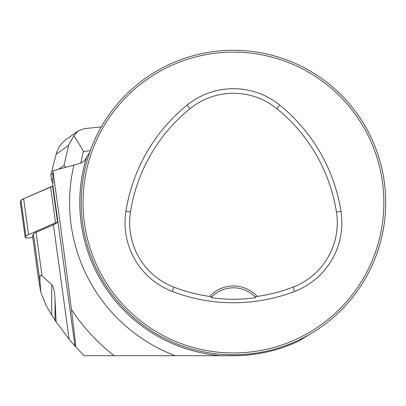 <?xml version="1.0" encoding="UTF-8"?>
<svg xmlns="http://www.w3.org/2000/svg" width="406" height="406" viewBox="0 0 406 406"><rect width="100%" height="100%" fill="white"/><g stroke="black" fill="none" stroke-linecap="round" stroke-linejoin="round"><path stroke-width="0.61" d="M52.912 185.466L52.912 170.799C59.545 218.032 65.716 264.26 71.42 309.489C73.851 328.611 76.023 347.059 75.552 346.638L74.978 346.003L52.912 185.466A49.938 6.74 172.2 0 1 52.613 186.258L23.639 198.732L21.021 200.478L20.33 201.939A4.872 0.66 -7.8 0 1 20.3 201.878A4.872 0.66 -7.8 0 1 20.315 201.812L21.021 200.478A30.45 4.111 -7.8 0 1 23.639 198.732L50.608 186.948A12.18 1.644 -7.8 0 1 52.613 186.258L57.54 222.128A12.18 1.644 172.2 0 0 55.541 222.818L28.567 234.602A30.45 4.111 172.2 0 0 25.948 236.348L25.243 237.683A4.872 0.66 172.2 0 0 25.228 237.749A4.872 0.66 172.2 0 0 30.521 237.683L32.744 237.353M51.714 284.707C53.551 286.453 54.663 291.422 55.054 299.618L55.054 320.309L51.714 315.086L51.714 284.707L42.026 275.75C40.255 274.146 39.575 276.136 39.991 281.718L40.788 292.264L38.22 277.044L32.546 235.764L33.439 234.074A30.45 4.111 172.2 0 1 36.058 232.328L53.399 224.751A49.938 6.74 172.2 0 0 57.54 222.128M37.859 274.542L38.22 277.044M74.978 346.003L69.137 339.279L56.079 321.851L55.054 299.618M52.912 170.799L80.464 163.273C83.063 162.344 85.118 160.309 86.635 157.168A153.666 153.666 0 0 0 221.072 355.707L114.157 355.707A194.139 194.139 0 0 1 71.42 309.489M55.054 320.309L56.079 321.851M40.788 292.264L45.883 305.073L51.714 315.086M309.753 334.295L298.542 341.187A153.163 153.163 0 0 1 233.45 355.707L221.072 355.707M84.336 355.707A213.759 213.759 0 0 1 75.552 346.638A213.759 213.759 0 0 0 84.336 355.707L114.157 355.707M385.7 202.543A152.25 152.25 0 0 0 157.32 70.69A152.25 152.25 0 0 0 157.32 334.397A152.25 152.25 0 0 0 385.7 202.543M378.194 249.751L378.61 248.457M282.51 346.673L279.358 347.709M279.617 347.627L282.023 346.836M88.701 155.336L88.29 156.62M88.615 155.605L89.153 153.965M186.237 57.794L187.521 57.383M187.283 57.459L184.872 58.251M377.58 153.483L378.61 156.62M378.534 156.376L377.742 153.965M282.51 58.413L279.374 57.383M279.617 57.459L282.023 58.251M186.237 347.292L187.521 347.703M186.511 347.379L184.872 346.836M88.701 249.751L88.285 248.457M88.366 248.711L89.153 251.121M89.777 152.159L86.635 157.168M255.059 296.806L257.252 296.456A32.277 32.277 0 0 0 209.643 296.456L211.836 296.806L211.145 297.522C222.894 299.811 243.94 299.821 255.75 297.522L255.059 296.806A30.45 30.45 0 0 0 211.836 296.806M209.643 296.456A166.389 166.389 0 0 1 173.885 287.143A68.949 68.949 0 0 1 130.458 212.044A166.389 166.389 0 0 1 190.018 108.676A68.949 68.949 0 0 1 276.877 108.676A166.389 166.389 0 0 1 336.442 212.044A68.949 68.949 0 0 1 293.01 287.143A166.389 166.389 0 0 1 257.252 296.456M172.245 291.427A170.982 170.982 0 0 0 294.654 291.427A73.542 73.542 0 0 0 340.974 211.328A170.982 170.982 0 0 0 279.77 105.108A73.542 73.542 0 0 0 187.125 105.108A170.982 170.982 0 0 0 125.921 211.328A73.542 73.542 0 0 0 172.245 291.427L173.885 287.143M383.873 202.543A150.423 150.423 0 0 0 158.233 72.273A150.423 150.423 0 0 0 158.233 332.813A150.423 150.423 0 0 0 383.873 202.543M255.75 297.522A30.45 30.45 0 0 0 255.166 296.913M211.729 296.913A30.45 30.45 0 0 0 211.145 297.522M52.912 183.852L51.486 179.604L52.912 178.594M65.777 167.384L64.046 165.45L68.573 145.419L56.18 154.199C57.875 147.977 61.347 142.953 66.604 139.136L77.384 131.498M51.486 179.604L50.826 174.824L52.912 173.347M58.657 169.272L64.046 165.45M50.826 174.824L56.18 154.199M84.793 128.585L78.17 130.889L73.907 135.721C76.749 139.842 79.911 145.074 83.403 151.408L80.748 163.171M73.907 135.721L68.573 145.419M20.315 201.812L25.243 237.683M25.948 236.348L21.021 200.478M55.541 222.818L50.608 186.948M23.639 198.732L28.567 234.602M39.991 281.718L33.439 234.074M36.058 232.328L42.026 275.75M69.137 339.279L53.399 224.751M73.882 165.247A163.867 163.867 0 0 0 175.199 355.707M293.01 287.143L294.654 291.427M190.018 108.676L187.125 105.108M130.458 212.044L125.921 211.328M336.442 212.044L340.974 211.328M276.877 108.676L279.77 105.108M90.294 150.707L83.403 151.408M25.228 237.749L20.3 201.878M32.536 235.825L37.991 275.522M84.291 128.636L101.317 126.9"/></g></svg>
